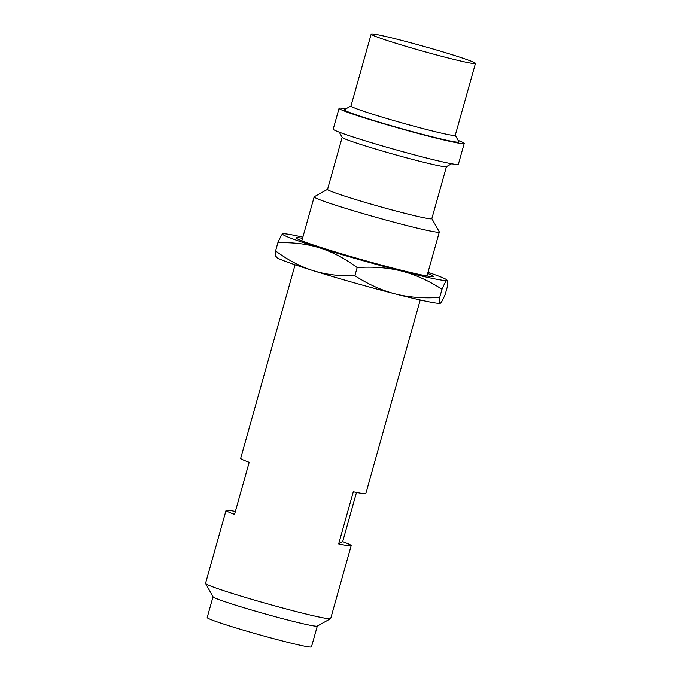 <?xml version="1.0" encoding="UTF-8"?>
<svg xmlns="http://www.w3.org/2000/svg" width="681" height="681" viewBox="0 0 681 681"><rect width="100%" height="100%" fill="white"/><g stroke="black" fill="none" stroke-linecap="round" stroke-linejoin="round"><path stroke-width="1.02" d="M475.372 63.546A54.165 2.452 -164.3 0 1 421.471 50.828A54.165 2.452 -164.3 0 1 371.171 34.144A54.165 2.452 -164.3 0 1 371.256 34.05A54.165 2.452 15.7 0 1 425.165 46.768A54.165 2.452 15.7 0 1 475.457 63.452A54.165 2.452 15.7 0 1 475.372 63.546M371.171 34.144L350.97 106.023A54.165 2.452 15.7 0 0 401.262 122.708A54.165 2.452 15.7 0 0 455.172 135.434A54.165 2.452 15.7 0 0 455.248 135.34L475.457 63.452M350.979 105.972L344.382 109.667A59.579 2.698 15.7 0 0 398.308 127.756A59.579 2.698 15.7 0 0 458.909 142.116A59.579 2.698 15.7 0 0 458.977 141.878L455.266 135.289M339.07 108.305L333.213 129.143A64.993 2.945 -164.3 0 0 393.567 149.165A64.993 2.945 -164.3 0 0 458.262 164.427A64.993 2.945 15.7 0 0 458.364 164.317L464.221 143.478A64.993 2.945 15.7 0 1 464.119 143.589A64.993 2.945 -164.3 0 1 399.424 128.326A64.993 2.945 -164.3 0 1 339.07 108.305A64.993 2.945 -164.3 0 1 339.172 108.194A64.993 2.945 15.7 0 1 345.837 108.858M464.221 143.478A64.993 2.945 15.7 0 0 458.16 140.431M339.274 132.191L342.202 137.4A54.165 2.452 15.7 0 0 393.661 154.298A54.165 2.452 15.7 0 0 446.387 166.683L451.597 163.763M446.455 166.649L431.822 218.686A54.165 2.452 -164.3 0 1 431.745 218.771A54.165 2.452 -164.3 0 1 377.836 206.054A54.165 2.452 -164.3 0 1 327.544 189.369L342.168 137.332M431.839 218.627L439.296 231.889A64.993 2.945 -164.3 0 1 439.33 232.034A64.993 2.945 -164.3 0 1 439.228 232.144A64.993 2.945 -164.3 0 1 374.533 216.881A64.993 2.945 -164.3 0 1 314.179 196.852A64.993 2.945 -164.3 0 1 314.281 196.741L327.552 189.318M342.679 541.65L338.661 543.898A64.993 2.945 15.7 0 0 351.081 545.719A64.993 2.945 15.7 0 0 351.183 545.609A64.993 2.945 15.7 0 0 342.679 541.65L356.503 492.474M351.183 545.609L330.685 618.535A64.993 2.945 -164.3 0 1 330.583 618.646A64.993 2.945 -164.3 0 1 267.318 603.783A64.993 2.945 -164.3 0 1 205.568 583.506A64.993 2.945 -164.3 0 1 205.543 583.362L226.041 510.435A64.993 2.945 15.7 0 0 234.545 514.393L249.186 462.305A64.993 2.945 15.7 0 1 240.682 458.347L295.086 264.798M235.362 511.482A64.993 2.945 15.7 0 0 226.143 510.324A64.993 2.945 15.7 0 0 226.041 510.435M338.661 543.898L353.303 491.81A64.993 2.945 15.7 0 0 365.723 493.631A64.993 2.945 15.7 0 0 365.825 493.521L420.228 299.972M330.583 618.646L317.244 626.111A54.165 2.452 -164.3 0 1 264.517 613.726A54.165 2.452 -164.3 0 1 213.068 596.828L205.568 583.506M317.312 626.077L311.472 646.856A54.165 2.452 15.7 0 1 311.387 646.95A54.165 2.452 -164.3 0 1 257.478 634.232A54.165 2.452 -164.3 0 1 207.186 617.548L213.025 596.76M359.466 259.018A64.993 2.945 -164.3 0 1 366.719 261.053M427.677 273.481A71.156 3.226 -164.3 0 1 433.142 276.537A71.156 3.226 -164.3 0 1 360.768 259.384A71.156 3.226 -164.3 0 1 296.278 238.061A71.156 3.226 -164.3 0 1 302.534 238.307M302.858 237.15A85.389 3.873 15.7 0 0 282.879 233.83A85.389 3.873 15.7 0 0 282.675 233.906A85.389 3.873 15.7 0 0 319.576 247.841A85.389 3.873 15.7 0 0 359.968 259.827A85.389 3.873 15.7 0 0 401.645 271.098A85.389 3.873 15.7 0 0 446.821 280.41A85.389 3.873 15.7 0 0 446.779 279.9A85.389 3.873 15.7 0 0 428 272.332M440.411 303.224C439.534 303.692 439.305 301.76 439.713 297.427C423.565 298.516 408.736 297.35 395.235 293.911A85.389 3.873 -164.3 0 0 440.207 303.292A85.389 3.873 -164.3 0 1 440.207 303.292L440.411 303.224C441.288 302.713 442.897 299.751 445.229 294.345L447.519 286.199C447.928 281.866 447.698 279.934 446.821 280.41L447.315 280.444L446.779 279.9M439.713 297.427L442.003 289.289C444.335 283.875 445.936 280.912 446.821 280.41M354.878 275.72C339.691 276.273 325.79 274.588 313.158 270.655A85.389 3.873 -164.3 0 0 353.558 282.641A85.389 3.873 -164.3 0 0 395.235 293.911C381.709 290.429 368.259 284.36 354.878 275.72L357.167 267.573C373.316 266.484 388.144 267.659 401.645 271.098C415.172 274.579 428.621 280.64 442.003 289.289M275.771 256.686L276.307 257.222A85.389 3.873 -164.3 0 0 313.158 270.655C300.517 266.68 287.986 260.108 275.567 250.923L277.857 242.785C293.043 242.223 306.944 243.917 319.576 247.841C332.217 251.817 344.748 258.397 357.167 267.573M282.828 233.838L282.675 233.906C281.789 234.417 280.18 237.38 277.857 242.785M275.567 250.923C275.158 255.264 275.388 257.188 276.265 256.72M426.961 276.009L439.33 232.034M301.819 240.836L314.179 196.852"/></g></svg>
